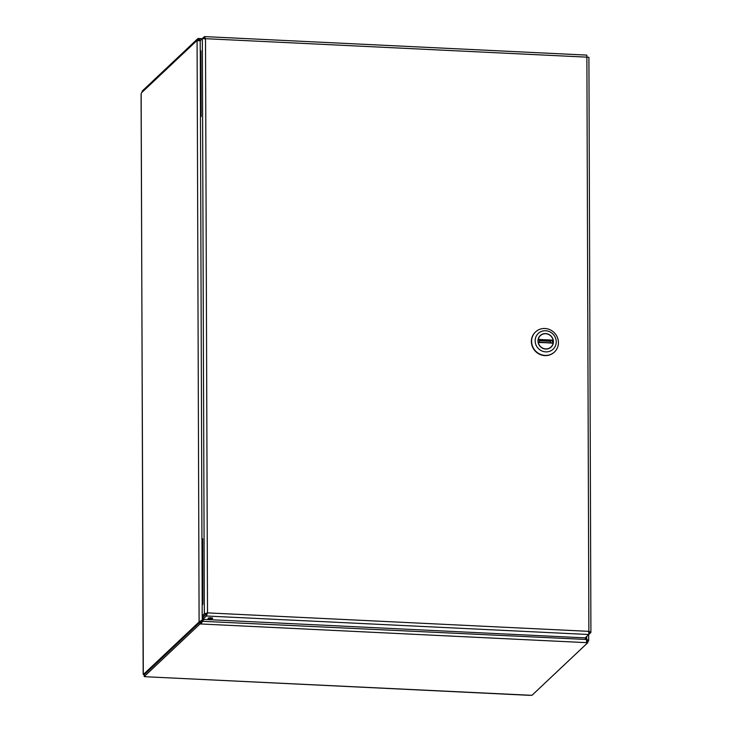 <?xml version="1.0" encoding="UTF-8"?>
<svg xmlns="http://www.w3.org/2000/svg" width="732" height="732" viewBox="0 0 732 732"><rect width="100%" height="100%" fill="white"/><g stroke="black" fill="none" stroke-linecap="round" stroke-linejoin="round"><path stroke-width="1.1" d="M202.197 615.841L203.999 615.932L206.14 613.91L204.338 613.828L202.197 615.841L202.16 604.943L202.874 604.266L202.645 538.725L201.931 539.393L202.645 539.429M206.14 613.91L207.504 612.885L204.338 613.828L202.334 38.631L200.193 40.653L200.229 51.551L200.943 50.883L201.172 116.425L200.458 117.102L201.931 539.393M200.229 51.551L200.943 51.588M208.071 618.201A2.352 0.522 -0.2 0 1 210.633 617.799A2.352 0.522 -0.2 0 1 212.71 618.302A2.352 0.522 -0.2 0 1 210.368 618.833A2.352 0.522 -0.2 0 1 208.016 618.32A2.352 0.522 -0.2 0 1 208.071 618.201M202.334 38.631L205.5 38.686L204.393 36.655L200.824 40.022M588.885 631.35L588.784 634.516L585.216 637.874L202.846 619.364L206.415 615.996L207.504 612.885L588.885 631.35L586.881 57.151L588.912 57.288L590.916 632.329L588.885 631.35M207.074 613.288L202.837 617.561L202.846 619.364M206.415 614.194L206.415 615.996L588.784 634.516M588.812 634.461L590.852 632.539L589.05 632.448L588.464 631.753L588.976 632.521M207.504 612.885L205.5 38.686L586.881 57.151L586.826 55.11L204.603 36.6L204.31 38.549M205.07 39.08L204.402 38.467L205.07 39.08M535.458 332.026A13.78 13.085 46.7 0 0 535.339 332.136A13.78 13.085 46.7 0 0 532.402 346.666A13.78 13.085 46.7 0 0 544.846 355.606A13.78 13.085 46.7 0 0 554.252 352.193A13.78 13.085 46.7 0 0 554.362 352.083M545.066 355.395A13.78 13.085 -133.3 0 1 532.622 346.456A13.78 13.085 -133.3 0 1 535.568 331.925A13.78 13.085 -133.3 0 1 544.974 328.503A13.78 13.085 -133.3 0 1 557.418 337.452A13.78 13.085 -133.3 0 1 554.481 351.982A13.78 13.085 -133.3 0 1 545.066 355.395M545.66 330.754A10.834 10.285 -133.3 0 1 554.847 347.041A10.834 10.285 -133.3 0 1 536.583 346.154A10.834 10.285 -133.3 0 1 545.66 330.754M545.724 349.045A7.924 7.521 46.7 0 0 551.169 336.153A7.924 7.521 46.7 0 0 538.569 343.903A7.924 7.521 46.7 0 0 545.724 349.045M538.038 339.959L538.276 339.419L553.108 340.142A7.777 7.384 46.7 0 0 538.276 339.419M553.108 340.142L552.276 341.377M538.148 342.183L553.118 342.905L538.285 342.494A7.777 7.384 46.7 0 0 553.118 343.207L538.176 342.192M539.365 340.746L550.665 341.295M204.072 619.418L201.181 622.182L201.181 623.993L202.535 620.892L204.072 619.428M584.886 637.865L586.433 639.475L585.316 637.782M203.533 619.4L199.104 621.816L197.082 40.525L200.248 40.846M200.907 621.898L199.104 621.816L200.907 621.898L202.27 620.608L202.252 615.841M586.552 639.942L586.863 640.427M586.689 636.492L586.698 639.219L588.665 640.674L588.711 634.58M588.665 640.674L586.863 640.591L588.665 640.674M199.305 40.361L199.79 40.699M200.513 40.589L199.141 38.549L202.297 38.64M197.915 40.361L199.15 40.361L199.141 38.549L197.969 38.494L142.164 91.107L142.173 92.168M202.114 621.294L586.433 639.475L586.597 642.65L201.181 623.993L200.019 623.929L200.01 622.127L201.181 622.182M586.735 640.848L587.759 640.903L587.769 642.705L586.597 642.65M587.769 642.705L531.963 695.327L146.034 676.761L529.886 695.345M199.104 621.935L143.316 674.538L144.369 674.593M197.979 40.297L197.969 38.494M587.769 641.644L588.665 640.802M197.082 40.406L141.285 93.01L141.148 94.611M141.084 94.373L143.316 674.538M200.01 622.127L144.204 674.739L144.213 676.551L146.034 676.761M144.213 676.551L200.019 623.929M538.121 339.886L553.09 340.609M200.284 51.56L200.513 117.047M201.986 539.402L202.215 604.888M141.148 94.044L143.17 673.76M550.729 342.796L550.464 340.481M539.548 339.959L539.338 342.237M552.697 342.887L552.623 341.048M540.591 335.448L539.685 336.162M550.491 347.627L551.251 346.758"/></g></svg>

